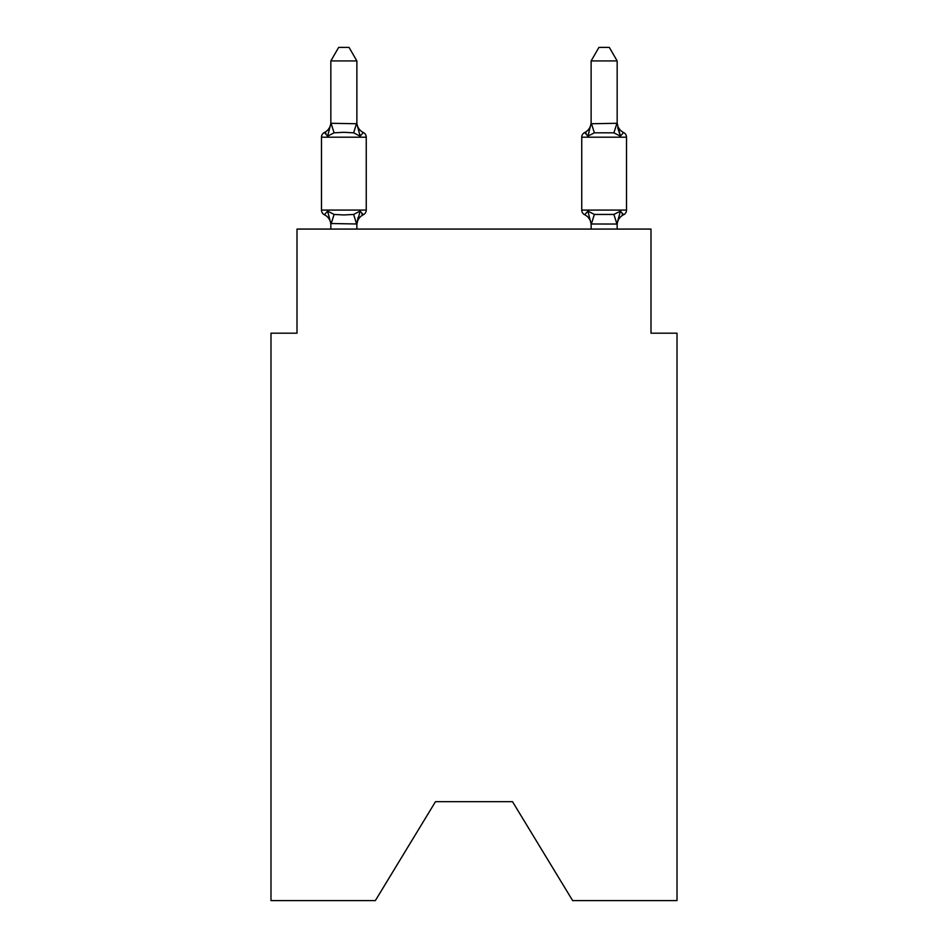 <?xml version="1.0" encoding="UTF-8"?>
<svg xmlns="http://www.w3.org/2000/svg" width="948" height="948" viewBox="0 0 948 948"><rect width="100%" height="100%" fill="white"/><g stroke="black" fill="none" stroke-linecap="round" stroke-linejoin="round"><path stroke-width="1.42" d="M512.524 801.688L572.651 900.6L677.014 900.6L677.014 333.186L650.992 333.186L650.992 229.072L297.008 229.072L297.008 333.186L270.986 333.186L270.986 900.6L375.349 900.6L435.476 801.688L512.524 801.688L435.476 801.688M363.321 214.758L360.121 211.096L363.321 214.758L360.121 211.096L363.321 214.758L360.121 211.096L363.321 214.758L360.121 211.096L363.321 214.758L360.121 211.096L363.321 214.758L360.121 211.096L363.321 214.758L360.121 211.096L363.321 214.758L360.121 211.096L363.321 214.758L360.121 211.096L356.875 223.989L330.84 223.515L330.84 225.055A11.447 11.447 0 0 0 324.406 214.758A5.202 5.202 0 0 1 321.479 210.077A5.202 5.202 0 0 0 324.406 214.758A5.202 5.202 0 0 1 321.479 210.077A5.202 5.202 0 0 0 324.406 214.758L327.593 211.096L324.406 214.758A5.202 5.202 0 0 1 321.479 210.077A5.202 5.202 0 0 0 324.406 214.758L327.593 211.096L324.406 214.758A5.202 5.202 0 0 1 321.479 210.077A5.202 5.202 0 0 0 324.406 214.758A5.202 5.202 0 0 1 321.479 210.077A5.202 5.202 0 0 0 324.406 214.758L327.593 211.096L324.406 214.758A5.202 5.202 0 0 1 321.479 210.077A5.202 5.202 0 0 0 324.406 214.758L327.593 211.096L324.406 214.758A5.202 5.202 0 0 1 321.479 210.077A5.202 5.202 0 0 0 324.406 214.758A5.202 5.202 0 0 1 321.479 210.077A5.202 5.202 0 0 0 324.406 214.758A5.202 5.202 0 0 1 321.479 210.077A5.202 5.202 0 0 0 324.406 214.758L327.593 211.096L324.406 214.758A5.202 5.202 0 0 1 321.479 210.077A5.202 5.202 0 0 0 324.406 214.758L327.593 211.096L324.406 214.758A5.202 5.202 0 0 1 321.479 210.077A5.202 5.202 0 0 0 324.406 214.758A5.202 5.202 0 0 1 321.479 210.077A5.202 5.202 0 0 0 324.406 214.758L327.593 211.096L324.406 214.758A5.202 5.202 0 0 1 321.479 210.077A5.202 5.202 0 0 0 324.406 214.758L327.593 211.096L324.406 214.758A5.202 5.202 0 0 1 321.479 210.077A5.202 5.202 0 0 0 324.406 214.758A5.202 5.202 0 0 1 321.479 210.077A5.202 5.202 0 0 0 324.406 214.758A5.202 5.202 0 0 1 321.479 210.077A5.202 5.202 0 0 0 324.406 214.758L327.593 211.096L324.406 214.758A5.202 5.202 0 0 1 321.479 210.077A5.202 5.202 0 0 0 324.406 214.758A5.202 5.202 0 0 1 321.479 210.077A5.202 5.202 0 0 0 324.406 214.758A5.202 5.202 0 0 1 321.479 210.077A5.202 5.202 0 0 0 324.406 214.758L327.593 211.096L324.406 214.758L327.593 211.096L324.406 214.758L327.593 211.096L324.406 214.758L327.593 211.096L324.406 214.758L327.593 211.096L324.406 214.758L327.593 211.096L334.099 214.438L343.863 214.959L353.628 214.438L360.121 211.096L363.321 214.758A5.202 5.202 0 0 0 366.248 210.077A5.202 5.202 0 0 1 363.321 214.758L361.828 214.047L363.321 214.758A5.202 5.202 0 0 0 366.248 210.077A5.202 5.202 0 0 1 363.321 214.758A5.202 5.202 0 0 0 366.248 210.077A5.202 5.202 0 0 1 363.321 214.758L361.828 214.047L363.321 214.758A5.202 5.202 0 0 0 366.248 210.077A5.202 5.202 0 0 1 363.321 214.758A5.202 5.202 0 0 0 366.248 210.077A5.202 5.202 0 0 1 363.321 214.758L361.828 214.047L363.321 214.758A5.202 5.202 0 0 0 366.248 210.077A5.202 5.202 0 0 1 363.321 214.758A5.202 5.202 0 0 0 366.248 210.077A5.202 5.202 0 0 1 363.321 214.758L361.828 214.047L363.321 214.758A5.202 5.202 0 0 0 366.248 210.077A5.202 5.202 0 0 1 363.321 214.758A5.202 5.202 0 0 0 366.248 210.077A5.202 5.202 0 0 1 363.321 214.758L361.828 214.047L363.321 214.758A5.202 5.202 0 0 0 366.248 210.077A5.202 5.202 0 0 1 363.321 214.758A5.202 5.202 0 0 0 366.248 210.077A5.202 5.202 0 0 1 363.321 214.758L361.828 214.047L363.321 214.758A5.202 5.202 0 0 0 366.248 210.077A5.202 5.202 0 0 1 363.321 214.758A5.202 5.202 0 0 0 366.248 210.077A5.202 5.202 0 0 1 363.321 214.758L361.828 214.047L363.321 214.758A5.202 5.202 0 0 0 366.248 210.077A5.202 5.202 0 0 1 363.321 214.758A5.202 5.202 0 0 0 366.248 210.077A5.202 5.202 0 0 1 363.321 214.758L361.828 214.047L363.321 214.758A5.202 5.202 0 0 0 366.248 210.077A5.202 5.202 0 0 1 363.321 214.758A5.202 5.202 0 0 0 366.248 210.077A5.202 5.202 0 0 1 363.321 214.758L361.828 214.047L363.321 214.758A5.202 5.202 0 0 0 366.248 210.077A5.202 5.202 0 0 1 363.321 214.758A5.202 5.202 0 0 0 366.248 210.077A5.202 5.202 0 0 1 363.321 214.758L360.121 211.096L363.321 214.758A11.447 11.447 0 0 0 356.875 225.055M356.875 60.933L330.84 60.933L338.661 47.4L349.054 47.4L356.875 60.933L356.875 123.75L360.121 136.18L363.321 132.519A5.202 5.202 0 0 1 366.248 137.199A5.202 5.202 0 0 0 363.321 132.519L360.121 136.18L363.321 132.519A5.202 5.202 0 0 1 366.248 137.199A5.202 5.202 0 0 0 363.321 132.519L360.121 136.18L353.628 132.827L343.863 132.305L334.099 132.827L327.593 136.18L324.406 132.519L325.887 133.23L324.406 132.519L325.887 133.23L324.406 132.519L325.887 133.23L324.406 132.519L325.887 133.23L324.406 132.519L325.887 133.23L324.406 132.519L325.887 133.23L324.406 132.519L325.887 133.23L324.406 132.519L325.887 133.23L324.406 132.519L325.887 133.23L324.406 132.519L327.593 136.18L324.406 132.519A11.447 11.447 0 0 0 330.84 122.221M330.84 123.287L356.875 123.75L356.875 122.221A11.447 11.447 0 0 0 363.321 132.519A5.202 5.202 0 0 1 366.248 137.199A5.202 5.202 0 0 0 363.321 132.519A5.202 5.202 0 0 1 366.248 137.199A5.202 5.202 0 0 0 363.321 132.519A5.202 5.202 0 0 1 366.248 137.199A5.202 5.202 0 0 0 363.321 132.519A5.202 5.202 0 0 1 366.248 137.199A5.202 5.202 0 0 0 363.321 132.519A5.202 5.202 0 0 1 366.248 137.199A5.202 5.202 0 0 0 363.321 132.519A5.202 5.202 0 0 1 366.248 137.199A5.202 5.202 0 0 0 363.321 132.519A5.202 5.202 0 0 1 366.248 137.199A5.202 5.202 0 0 0 363.321 132.519A5.202 5.202 0 0 1 366.248 137.199A5.202 5.202 0 0 0 363.321 132.519A5.202 5.202 0 0 1 366.248 137.199A5.202 5.202 0 0 0 363.321 132.519A5.202 5.202 0 0 1 366.248 137.199A5.202 5.202 0 0 0 363.321 132.519A5.202 5.202 0 0 1 366.248 137.199A5.202 5.202 0 0 0 363.321 132.519A5.202 5.202 0 0 1 366.248 137.199A5.202 5.202 0 0 0 363.321 132.519A5.202 5.202 0 0 1 366.248 137.199A5.202 5.202 0 0 0 363.321 132.519A5.202 5.202 0 0 1 366.248 137.199A5.202 5.202 0 0 0 363.321 132.519A5.202 5.202 0 0 1 366.248 137.199A5.202 5.202 0 0 0 363.321 132.519A5.202 5.202 0 0 1 366.248 137.199A5.202 5.202 0 0 0 363.321 132.519A5.202 5.202 0 0 1 366.248 137.199L366.248 210.077L321.479 210.077L321.479 137.199A5.202 5.202 0 0 1 324.406 132.519L327.593 136.18L324.406 132.519L327.593 136.18L324.406 132.519L327.593 136.18L324.406 132.519L327.593 136.18L324.406 132.519L327.593 136.18L324.406 132.519L327.593 136.18L324.406 132.519L327.593 136.18L324.406 132.519L327.593 136.18L324.406 132.519L327.593 136.18L330.84 123.75L330.84 60.933M356.875 223.515L358.095 217.388M623.594 214.758A5.202 5.202 0 0 0 626.521 210.077A5.202 5.202 0 0 1 623.594 214.758L622.113 214.047L623.594 214.758A5.202 5.202 0 0 0 626.521 210.077A5.202 5.202 0 0 1 623.594 214.758A5.202 5.202 0 0 0 626.521 210.077A5.202 5.202 0 0 1 623.594 214.758L622.113 214.047L623.594 214.758A5.202 5.202 0 0 0 626.521 210.077A5.202 5.202 0 0 1 623.594 214.758A5.202 5.202 0 0 0 626.521 210.077A5.202 5.202 0 0 1 623.594 214.758L622.113 214.047L623.594 214.758A5.202 5.202 0 0 0 626.521 210.077A5.202 5.202 0 0 1 623.594 214.758A5.202 5.202 0 0 0 626.521 210.077A5.202 5.202 0 0 1 623.594 214.758L622.113 214.047L623.594 214.758A5.202 5.202 0 0 0 626.521 210.077A5.202 5.202 0 0 1 623.594 214.758A5.202 5.202 0 0 0 626.521 210.077A5.202 5.202 0 0 1 623.594 214.758L622.113 214.047L623.594 214.758A5.202 5.202 0 0 0 626.521 210.077A5.202 5.202 0 0 1 623.594 214.758A5.202 5.202 0 0 0 626.521 210.077A5.202 5.202 0 0 1 623.594 214.758L622.113 214.047L623.594 214.758A5.202 5.202 0 0 0 626.521 210.077A5.202 5.202 0 0 1 623.594 214.758A5.202 5.202 0 0 0 626.521 210.077A5.202 5.202 0 0 1 623.594 214.758L622.113 214.047L623.594 214.758A5.202 5.202 0 0 0 626.521 210.077A5.202 5.202 0 0 1 623.594 214.758A5.202 5.202 0 0 0 626.521 210.077A5.202 5.202 0 0 1 623.594 214.758L622.113 214.047L623.594 214.758A5.202 5.202 0 0 0 626.521 210.077A5.202 5.202 0 0 1 623.594 214.758A5.202 5.202 0 0 0 626.521 210.077A5.202 5.202 0 0 1 623.594 214.758L622.113 214.047L623.594 214.758A5.202 5.202 0 0 0 626.521 210.077A5.202 5.202 0 0 1 623.594 214.758A5.202 5.202 0 0 0 626.521 210.077A5.202 5.202 0 0 1 623.594 214.758L620.407 211.096L623.594 214.758A11.447 11.447 0 0 0 617.16 225.055L617.16 225.055M617.16 122.221A11.447 11.447 0 0 0 623.594 132.519L620.407 136.18L623.594 132.519L620.407 136.18L617.693 127.672L620.407 136.18L623.594 132.519L620.407 136.18L623.594 132.519L620.407 136.18L617.693 127.672L620.407 136.18L623.594 132.519L620.407 136.18L623.594 132.519L620.407 136.18L617.693 127.672L620.407 136.18L623.594 132.519L620.407 136.18L623.594 132.519L620.407 136.18L617.693 127.672L620.407 136.18L623.594 132.519L620.407 136.18L623.594 132.519L620.407 136.18L617.693 127.672L620.407 136.18L623.594 132.519L620.407 136.18L623.594 132.519L620.407 136.18L617.693 127.672L620.407 136.18L623.594 132.519L620.407 136.18L623.594 132.519L620.407 136.18L617.693 127.672L620.407 136.18L623.594 132.519L620.407 136.18L623.594 132.519L620.407 136.18L617.693 127.672L620.407 136.18L623.594 132.519L620.407 136.18L623.594 132.519L620.407 136.18L617.693 127.672L620.407 136.18L623.594 132.519A5.202 5.202 0 0 1 626.521 137.199L626.521 210.077L626.521 137.199L626.521 210.077L626.521 137.199L626.521 210.077L626.521 137.199L626.521 210.077L626.521 137.199L626.521 210.077L626.521 137.199L626.521 210.077L626.521 137.199L626.521 210.077L626.521 137.199L626.521 210.077L626.521 137.199L626.521 210.077L626.521 137.199L626.521 210.077L626.521 137.199L626.521 210.077L581.752 210.077A5.202 5.202 0 0 0 584.679 214.758A5.202 5.202 0 0 1 581.752 210.077A5.202 5.202 0 0 0 584.679 214.758L587.879 211.096L584.679 214.758A11.447 11.447 0 0 1 591.125 225.055A11.447 11.447 0 0 0 584.679 214.758A5.202 5.202 0 0 1 581.752 210.077A5.202 5.202 0 0 0 584.679 214.758L587.879 211.096L584.679 214.758A5.202 5.202 0 0 1 581.752 210.077A5.202 5.202 0 0 0 584.679 214.758L587.879 211.096L584.679 214.758A11.447 11.447 0 0 1 591.125 225.055A11.447 11.447 0 0 0 584.679 214.758A5.202 5.202 0 0 1 581.752 210.077A5.202 5.202 0 0 0 584.679 214.758L587.879 211.096L584.679 214.758A5.202 5.202 0 0 1 581.752 210.077A5.202 5.202 0 0 0 584.679 214.758L587.879 211.096L584.679 214.758A11.447 11.447 0 0 1 591.125 225.055A11.447 11.447 0 0 0 584.679 214.758A5.202 5.202 0 0 1 581.752 210.077A5.202 5.202 0 0 0 584.679 214.758L587.879 211.096L584.679 214.758A5.202 5.202 0 0 1 581.752 210.077A5.202 5.202 0 0 0 584.679 214.758L587.879 211.096L584.679 214.758A11.447 11.447 0 0 1 591.125 225.055A11.447 11.447 0 0 0 584.679 214.758A5.202 5.202 0 0 1 581.752 210.077A5.202 5.202 0 0 0 584.679 214.758L587.879 211.096L584.679 214.758A5.202 5.202 0 0 1 581.752 210.077A5.202 5.202 0 0 0 584.679 214.758L587.879 211.096L584.679 214.758A11.447 11.447 0 0 1 591.125 225.055A11.447 11.447 0 0 0 584.679 214.758A5.202 5.202 0 0 1 581.752 210.077A5.202 5.202 0 0 0 584.679 214.758L587.879 211.096L584.679 214.758A5.202 5.202 0 0 1 581.752 210.077A5.202 5.202 0 0 0 584.679 214.758L587.879 211.096L584.679 214.758A11.447 11.447 0 0 1 591.125 225.055A11.447 11.447 0 0 0 584.679 214.758A5.202 5.202 0 0 1 581.752 210.077A5.202 5.202 0 0 0 584.679 214.758L587.879 211.096L584.679 214.758A5.202 5.202 0 0 1 581.752 210.077A5.202 5.202 0 0 0 584.679 214.758L587.879 211.096L584.679 214.758A11.447 11.447 0 0 1 591.125 225.055A11.447 11.447 0 0 0 584.679 214.758A5.202 5.202 0 0 1 581.752 210.077A5.202 5.202 0 0 0 584.679 214.758L587.879 211.096L584.679 214.758A5.202 5.202 0 0 1 581.752 210.077A5.202 5.202 0 0 0 584.679 214.758L587.879 211.096L584.679 214.758A11.447 11.447 0 0 1 591.125 225.055A11.447 11.447 0 0 0 584.679 214.758A5.202 5.202 0 0 1 581.752 210.077A5.202 5.202 0 0 0 584.679 214.758L587.879 211.096L584.679 214.758A5.202 5.202 0 0 1 581.752 210.077A5.202 5.202 0 0 0 584.679 214.758L587.879 211.096L584.679 214.758A11.447 11.447 0 0 1 591.125 225.055A11.447 11.447 0 0 0 584.679 214.758A5.202 5.202 0 0 1 581.752 210.077A5.202 5.202 0 0 0 584.679 214.758L587.879 211.096L584.679 214.758A5.202 5.202 0 0 1 581.752 210.077L581.752 137.199A5.202 5.202 0 0 1 584.679 132.519A5.202 5.202 0 0 0 581.752 137.199A5.202 5.202 0 0 1 584.679 132.519L586.172 133.23L584.679 132.519A5.202 5.202 0 0 0 581.752 137.199A5.202 5.202 0 0 1 584.679 132.519A5.202 5.202 0 0 0 581.752 137.199A5.202 5.202 0 0 1 584.679 132.519L586.172 133.23L584.679 132.519A5.202 5.202 0 0 0 581.752 137.199A5.202 5.202 0 0 1 584.679 132.519A5.202 5.202 0 0 0 581.752 137.199A5.202 5.202 0 0 1 584.679 132.519L586.172 133.23L584.679 132.519A5.202 5.202 0 0 0 581.752 137.199A5.202 5.202 0 0 1 584.679 132.519A5.202 5.202 0 0 0 581.752 137.199A5.202 5.202 0 0 1 584.679 132.519L586.172 133.23L584.679 132.519A5.202 5.202 0 0 0 581.752 137.199A5.202 5.202 0 0 1 584.679 132.519A5.202 5.202 0 0 0 581.752 137.199A5.202 5.202 0 0 1 584.679 132.519L586.172 133.23L584.679 132.519A5.202 5.202 0 0 0 581.752 137.199A5.202 5.202 0 0 1 584.679 132.519A5.202 5.202 0 0 0 581.752 137.199A5.202 5.202 0 0 1 584.679 132.519L586.172 133.23L584.679 132.519A5.202 5.202 0 0 0 581.752 137.199A5.202 5.202 0 0 1 584.679 132.519A5.202 5.202 0 0 0 581.752 137.199A5.202 5.202 0 0 1 584.679 132.519L586.172 133.23L584.679 132.519A5.202 5.202 0 0 0 581.752 137.199A5.202 5.202 0 0 1 584.679 132.519A5.202 5.202 0 0 0 581.752 137.199A5.202 5.202 0 0 1 584.679 132.519L586.172 133.23L584.679 132.519A5.202 5.202 0 0 0 581.752 137.199A5.202 5.202 0 0 1 584.679 132.519A5.202 5.202 0 0 0 581.752 137.199A5.202 5.202 0 0 1 584.679 132.519L586.172 133.23L584.679 132.519A5.202 5.202 0 0 0 581.752 137.199A5.202 5.202 0 0 1 584.679 132.519A5.202 5.202 0 0 0 581.752 137.199L626.521 137.199M617.16 123.287L617.16 60.933L591.125 60.933L591.125 123.75L617.16 123.287L620.407 136.18L613.901 132.827L594.372 132.827L587.879 136.18L584.679 132.519L587.879 136.18L584.679 132.519L587.879 136.18L584.679 132.519L587.879 136.18L584.679 132.519L587.879 136.18L584.679 132.519L587.879 136.18L584.679 132.519L587.879 136.18L584.679 132.519L587.879 136.18L584.679 132.519L587.879 136.18L584.679 132.519L587.879 136.18L584.679 132.519L587.879 136.18L589.087 132.056M591.125 229.072L591.125 225.055A11.447 11.447 0 0 0 584.679 214.758L587.879 211.096L594.372 214.438L613.901 214.438L620.407 211.096L616.947 224.048L591.125 223.989L587.879 211.096L584.679 214.758M330.84 223.989L330.84 229.072M356.875 123.287L356.875 122.221M360.121 136.18L363.321 132.519A5.202 5.202 0 0 1 366.248 137.199L321.479 137.199M617.16 223.989L617.16 229.072M356.875 229.072L356.875 223.989M327.593 211.096L330.84 223.515M587.879 136.18L591.125 123.287M620.407 136.18L617.693 127.672M591.125 122.221A11.447 11.447 0 0 1 584.679 132.519M591.125 60.933L598.946 47.4L609.339 47.4L617.16 60.933M334.099 214.438L331.053 224.048M353.628 214.438L356.661 224.048M331.053 123.216L334.099 132.827M356.661 123.216L353.628 132.827M616.947 224.048L613.901 214.438M591.339 224.048L594.372 214.438M613.901 132.827L616.947 123.216M594.372 132.827L591.339 123.216"/></g></svg>
